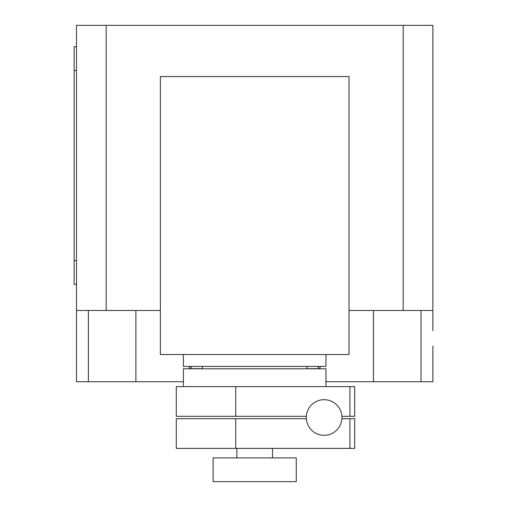 <?xml version="1.0" encoding="UTF-8"?>
<svg xmlns="http://www.w3.org/2000/svg" width="507" height="507" viewBox="0 0 507 507"><rect width="100%" height="100%" fill="white"/><g stroke="black" fill="none" stroke-linecap="round" stroke-linejoin="round"><path stroke-width="0.76" d="M349.931 448.384L349.931 418.687L354.691 418.687L354.691 448.384L176.284 448.384L176.284 418.687L235.742 418.687L235.742 448.384M349.931 418.687L341.902 418.687M306.342 418.687L235.742 418.687M349.931 416.31L349.931 386.613L354.691 386.613L354.691 416.31L341.902 416.31M349.931 386.613L176.284 386.613L176.284 416.31L306.342 416.31M235.742 386.613L235.742 416.31M306.304 417.502A17.821 17.821 0 0 0 324.125 435.317A17.821 17.821 0 0 0 341.946 417.502A17.821 17.821 0 0 0 324.125 399.681A17.821 17.821 0 0 0 306.304 417.502M306.957 368.792L306.957 366.415M202.42 368.792L202.42 366.415M183.407 354.539L183.407 366.415L325.963 366.415L325.963 354.539M296.265 481.65L296.265 457.891L213.111 457.891L213.111 481.65L296.265 481.65M272.506 457.891L272.506 448.384M236.87 457.891L236.87 448.384M325.963 386.613L325.963 368.792L183.407 368.792L183.407 386.613M160.37 354.539L349 354.539L349 76.557L160.37 76.557L160.37 354.539M349 310.461L432.883 310.461L432.883 330.659M190.087 368.792L191.938 366.415M317.439 366.415L319.29 368.792M320.025 366.415L320.025 368.792M76.494 330.659L76.494 381.739L183.407 381.739M325.963 381.739L432.883 381.739L432.883 346.097M160.37 310.461L76.494 310.461L76.494 340.159M76.494 46.733L74.117 46.733L74.117 70.492L76.494 70.492M76.494 260.566L74.117 260.566L74.117 284.326L76.494 284.326M74.117 260.566L74.117 70.492M189.352 366.415L189.352 368.792L189.352 366.415M76.494 310.461L76.494 25.35L106.191 25.35L106.191 310.461M432.883 310.461L432.883 25.35L106.191 25.35M403.185 310.461L403.185 25.35M319.195 368.678L306.957 368.678M202.42 368.678L190.182 368.678M88.376 310.461L88.376 381.739M421 310.461L421 381.739M373.482 310.461L373.482 381.739M135.889 310.461L135.889 381.739"/></g></svg>
